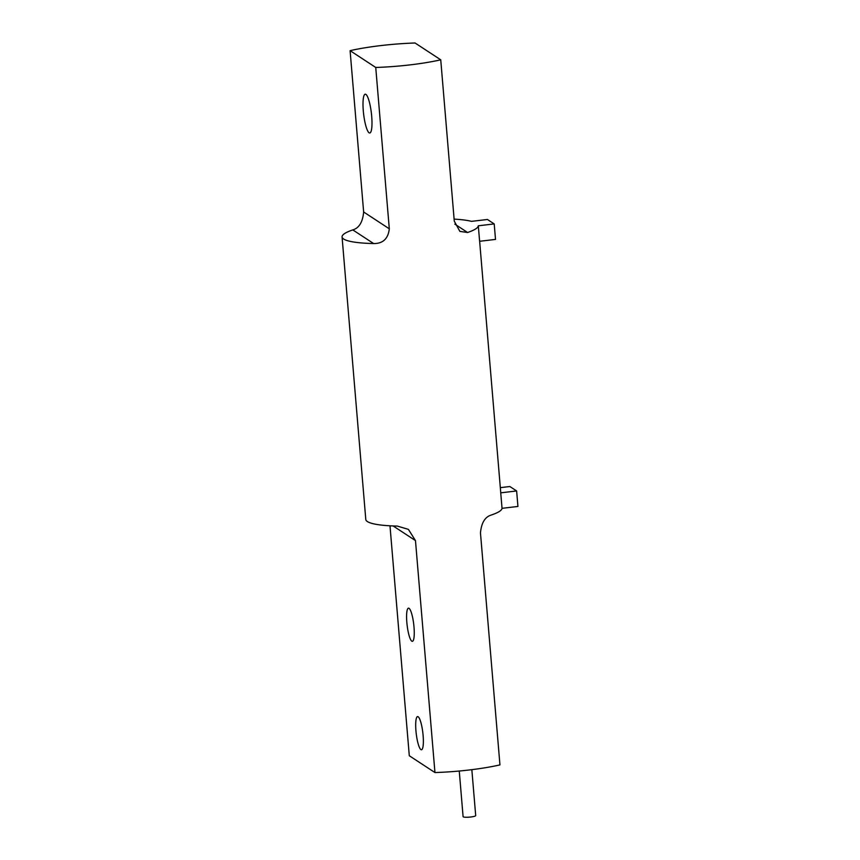 <?xml version="1.0" encoding="UTF-8"?>
<svg xmlns="http://www.w3.org/2000/svg" width="860" height="860" viewBox="0 0 860 860"><rect width="100%" height="100%" fill="white"/><g stroke="black" fill="none" stroke-linecap="round" stroke-linejoin="round"><path stroke-width="1.29" d="M471.839 769.657L475.698 815.581A6.321 1.021 175.2 0 1 470.753 817A6.321 1.021 175.2 0 1 463.088 816.634L459.262 771.022M409.048 608.332A16.695 3.333 83.3 0 1 413.886 625.736A16.695 3.333 83.3 0 1 412.37 641.334A16.695 3.333 83.3 0 1 407.113 625.134A16.695 3.333 83.3 0 1 408.468 608.16A16.695 3.333 83.3 0 1 409.048 608.332M418.154 716.756A16.695 3.333 83.3 0 1 422.991 734.161A16.695 3.333 83.3 0 1 421.475 749.759A16.695 3.333 83.3 0 1 416.219 733.569A16.695 3.333 83.3 0 1 417.573 716.595A16.695 3.333 83.3 0 1 418.154 716.756M365.887 94.374A19.533 3.902 83.3 0 1 371.552 114.735A19.533 3.902 83.3 0 1 369.779 132.988A19.533 3.902 83.3 0 1 363.619 114.047A19.533 3.902 83.3 0 1 365.21 94.192A19.533 3.902 83.3 0 1 365.887 94.374M454.112 219.117A68.359 11.062 175.2 0 1 471.538 221.353L487.426 219.483L494.21 223.923L495.51 239.413L479.611 241.284L478.31 225.793A68.359 11.062 175.2 0 1 467.582 232.49L459.874 231.394L454.284 221.149L440.739 59.813A68.359 11.062 175.2 0 1 410.113 64.876A68.359 11.062 175.2 0 1 375.745 67.467L389.3 228.803C388.172 238.725 382.947 243.649 373.627 243.552A68.359 11.062 175.2 0 1 342.065 236.919L365.79 519.451A68.359 11.062 -4.8 0 0 397.341 526.083L408.414 529.384L415.477 540.607L434.956 772.559A68.359 11.062 175.2 0 0 469.323 769.969A68.359 11.062 175.2 0 0 499.95 764.905L480.471 532.953C481.374 522.869 484.986 516.903 491.307 515.022A68.359 11.062 -4.8 0 0 502.036 508.325L500.735 492.834A68.359 11.062 -4.8 0 0 500.735 492.522L479.643 241.284M502.036 508.325L517.935 506.454L516.634 490.963L500.735 492.834M500.327 487.652L509.851 486.523L516.634 490.963M434.956 772.559L409.296 755.746L389.988 525.804M342.065 236.919A68.359 11.062 175.2 0 1 352.804 229.91C359.125 228.029 362.737 222.052 363.64 211.979L350.095 50.654A68.359 11.062 175.2 0 1 415.079 43L440.739 59.813M494.21 223.923L478.31 225.793M350.095 50.654L375.745 67.467M454.822 224.127L467.582 232.49M363.64 211.979L389.3 228.803M373.627 243.552L352.804 229.91M415.477 540.607L393.138 525.954"/></g></svg>
